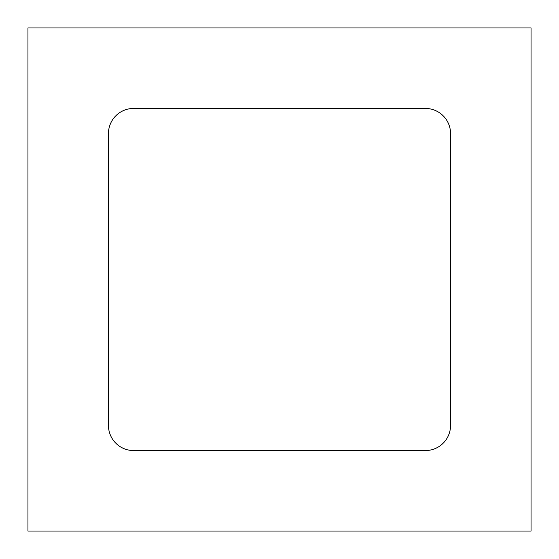 <?xml version="1.0" encoding="UTF-8"?>
<svg xmlns="http://www.w3.org/2000/svg" width="559" height="559" viewBox="0 0 559 559"><rect width="100%" height="100%" fill="white"/><g stroke="black" fill="none" stroke-linecap="round" stroke-linejoin="round"><path stroke-width="0.84" d="M531.05 27.95L27.95 27.95L27.95 531.05L531.05 531.05L531.05 27.95M450.554 425.399L450.554 133.601A25.155 25.155 0 0 0 425.399 108.446L133.601 108.446A25.155 25.155 0 0 0 108.446 133.601L108.446 425.399A25.155 25.155 0 0 0 133.601 450.554L425.399 450.554A25.155 25.155 0 0 0 450.554 425.399"/></g></svg>
